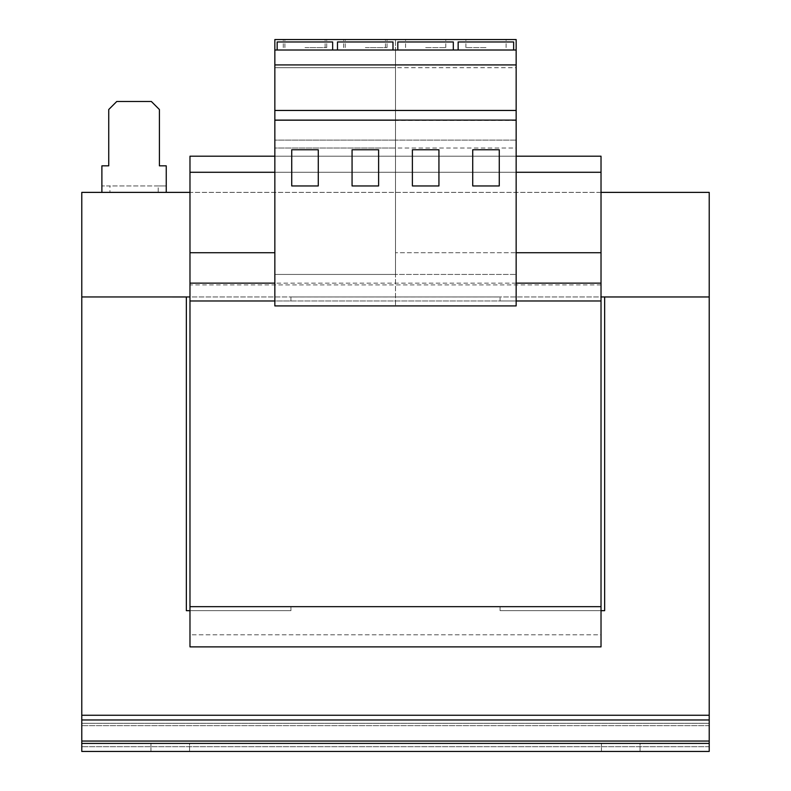 <?xml version="1.0" encoding="UTF-8"?>
<svg xmlns="http://www.w3.org/2000/svg" width="791" height="791" viewBox="0 0 791 791"><rect width="100%" height="100%" fill="white"/><g stroke="black" fill="none" stroke-linecap="round" stroke-linejoin="round"><path stroke-width="0.59" stroke-dasharray="3.96 2.97" d="M365.333 39.55L387.056 39.55L365.333 39.55M365.333 47.598L387.056 47.598L365.333 47.598M305 39.55L326.723 39.55L305 39.55M305 47.598L326.723 47.598L305 47.598M425.667 39.55L445.778 39.55L425.667 39.55M425.667 47.598L445.778 47.598L425.667 47.598M486 39.55L465.889 39.55L486 39.55M486 47.598L465.889 47.598L486 47.598M274.843 252.715L274.843 39.55L274.843 50.011L395.5 50.011L395.5 305.919L395.5 274.437L516.157 274.437L274.843 274.437L395.5 274.437L395.5 172.28L274.843 172.28L274.843 252.715L189.978 252.715L189.978 156.193L189.978 192.381L601.022 192.381L601.022 156.193L189.978 156.193L601.022 156.193L601.022 300.985L500.07 300.985L500.07 296.961L290.93 296.961L290.93 300.985L189.978 300.985L189.978 296.951L709.22 296.951L604.65 296.961L604.65 610.682L601.022 610.682L601.022 606.657L500.07 606.657L500.07 610.682L601.022 610.682L601.022 634.807L189.978 634.807L189.978 606.657L189.978 610.682L290.93 610.682L290.93 606.657L189.978 606.657L189.978 252.715L274.843 252.715L274.843 274.437L274.843 252.715L189.978 252.715M274.843 50.011L395.5 50.011L274.843 50.011L274.843 305.919L274.843 274.437L395.5 274.437L274.843 274.437L274.843 305.919L516.157 305.919L516.157 252.715L601.022 252.715L395.5 252.715L601.022 252.715L601.022 172.28L189.978 172.28L395.5 172.28L395.5 39.55L395.5 50.011L516.157 50.011M332.655 50.011L277.157 50.011L332.655 50.011L332.655 41.963L277.157 41.963L332.655 41.963L332.655 50.011L277.157 50.011L277.157 41.963L277.157 50.011L332.655 50.011L332.655 41.963L277.157 41.963L277.157 50.011M337.48 50.011L337.48 41.963L337.48 50.011L392.989 50.011L337.48 50.011L392.989 50.011L337.48 50.011L337.48 41.963L392.989 41.963L337.48 41.963L392.989 41.963L392.989 50.011M516.157 252.715L516.157 172.28L395.5 172.28L601.022 172.28L189.978 172.28M516.157 283.129L274.843 283.129M601.022 610.682L500.07 610.682L500.07 606.657L601.022 606.657L601.022 646.88L189.978 646.88L189.978 610.682L189.978 634.807L601.022 634.807L601.022 252.715M601.022 284.898L189.978 284.898M189.978 610.682L290.93 610.682L290.93 606.657L189.978 606.657L601.022 606.657L189.978 606.657L189.978 610.682L186.35 610.682L186.35 296.961L81.78 296.961L81.78 192.381L189.978 192.381L189.978 300.985L290.93 300.985L290.93 296.961L500.07 296.961L500.07 300.985L601.022 300.985L601.022 296.951L189.978 296.951L189.978 192.381L601.022 192.381L601.022 296.951M516.157 300.985L274.843 300.985M601.022 606.657L189.978 606.657M601.022 300.985L189.978 300.985M601.022 172.28L601.022 156.193L189.978 156.193L189.978 192.381M516.157 156.193L274.843 156.193M709.22 741.048L709.22 719.968L709.22 751.45L81.78 751.45L709.22 751.45L709.22 743.402L81.78 743.402L81.78 751.45L81.78 743.402L81.78 751.45L81.78 746.734L81.78 751.45L709.22 751.45L709.22 743.402L81.78 743.402L81.78 741.048L81.78 746.734L81.78 715.252L81.78 723.3L709.22 723.3L709.22 715.252L81.78 715.252L81.78 723.3L709.22 723.3L709.22 746.734L709.22 741.048L81.78 741.048M189.573 743.402L150.962 743.402L189.573 743.402L150.962 743.402L189.573 743.402L189.573 751.45L150.962 751.45L189.573 751.45L150.962 751.45L189.573 751.45L189.573 743.402M640.038 743.402L601.427 743.402L640.038 743.402L601.427 743.402L640.038 743.402L640.038 751.45L601.427 751.45L640.038 751.45L601.427 751.45L640.038 751.45L640.038 743.402M709.22 715.252L709.22 725.654L709.22 715.252L81.78 715.252L709.22 715.252L709.22 192.381L601.022 192.381M709.22 743.402L81.78 743.402M189.978 296.951L81.78 296.951L81.78 715.252M166.248 192.381L166.248 185.944L101.891 185.944L101.891 165.833L108.733 165.833L108.733 109.524L116.771 101.485L151.358 101.485L159.406 109.524L159.406 165.833L166.248 165.833L166.248 185.944L158.2 185.944L158.2 192.381L166.248 192.381L101.891 192.381L109.939 192.381L109.939 185.944L101.891 185.944L101.891 192.381M158.2 192.381L109.939 192.381M158.2 185.944L109.939 185.944M274.843 172.28L274.843 148.006L395.5 148.006L274.843 148.006L274.843 140.096L395.5 140.096L274.843 140.096L395.5 140.096L274.843 140.096L274.843 120.43L395.5 120.43L274.843 120.43L274.843 67.7L395.5 67.7L274.843 67.7L274.843 39.55L516.157 39.55L516.157 67.7L395.5 67.7M274.843 64.921L516.157 64.921M274.843 110.453L395.5 110.453M274.843 120.103L395.5 120.103M352.064 149.756L378.612 149.756L378.612 185.954L352.064 185.954L352.064 149.756L352.064 185.954L378.612 185.954L378.612 149.756L352.064 149.756L378.612 149.756L378.612 185.954L352.064 185.954L352.064 149.756M291.731 149.756L318.279 149.756L318.279 185.954L291.731 185.954L291.731 149.756L291.731 185.954L318.279 185.954L318.279 149.756L291.731 149.756L318.279 149.756L318.279 185.954L291.731 185.954L291.731 149.756M516.157 172.28L516.157 148.006L395.5 148.006M516.157 148.006L516.157 67.7M453.312 50.011L397.814 50.011L453.312 50.011L453.312 41.963L397.814 41.963L397.814 50.011M513.646 50.011L458.147 50.011L513.646 50.011L513.646 41.963L458.147 41.963L458.147 50.011M516.157 140.096L395.5 140.096L516.157 140.096M516.157 120.43L395.5 120.43M499.269 185.954L499.269 149.756L472.721 149.756L472.721 185.954L499.269 185.954M438.936 185.954L438.936 149.756L412.388 149.756L412.388 185.954L438.936 185.954M601.427 751.45L601.427 743.402L601.427 751.45M150.962 751.45L150.962 743.402L150.962 751.45M709.22 746.734L81.78 746.734L709.22 746.734M709.22 719.968L81.78 719.968M709.22 725.654L81.78 725.654L709.22 725.654M387.056 47.598L387.056 39.55M326.723 47.598L326.723 39.55M284.898 47.598L284.898 39.55M345.222 47.598L345.222 39.55M405.556 47.598L405.556 39.55M465.889 47.598L465.889 39.55M506.102 47.598L506.102 39.55M445.778 47.598L445.778 39.55M385.444 47.598L385.444 39.55M325.111 47.598L325.111 39.55M283.287 47.598L283.287 39.55M343.62 47.598L343.62 39.55"/><path stroke-width="1.19" d="M516.157 156.193L601.022 156.193L601.022 172.28L516.157 172.28M274.843 172.28L189.978 172.28L189.978 646.88L601.022 646.88L601.022 606.657L189.978 606.657M274.843 252.715L189.978 252.715M601.022 172.28L601.022 283.129L516.157 283.129M274.843 283.129L189.978 283.129M601.022 283.129L601.022 606.657M601.022 300.985L516.157 300.985M274.843 300.985L189.978 300.985M274.843 156.193L189.978 156.193L189.978 172.28M601.022 252.715L516.157 252.715M81.78 751.45L81.78 743.402L709.22 743.402L709.22 751.45L81.78 751.45M709.22 719.968L81.78 719.968L81.78 715.252L709.22 715.252L709.22 743.402M81.78 743.402L81.78 719.968M601.022 610.682L604.65 610.682L604.65 296.961L709.22 296.961L709.22 715.252M189.978 192.381L81.78 192.381L81.78 296.951L186.35 296.961L186.35 610.682L189.978 610.682M189.978 296.951L81.78 296.951L81.78 715.252M601.022 192.381L709.22 192.381L709.22 296.951L601.022 296.951M166.248 192.381L166.248 165.833L159.406 165.833L159.406 109.524L151.358 101.485L116.771 101.485L108.733 109.524L108.733 165.833L101.891 165.833L101.891 192.381M274.843 120.103L274.843 305.919L516.157 305.919L516.157 120.103L274.843 120.103L274.843 39.55L516.157 39.55L516.157 120.103M516.157 50.011L274.843 50.011M516.157 64.921L274.843 64.921M516.157 110.453L274.843 110.453M378.612 149.756L352.064 149.756L352.064 185.954L378.612 185.954L378.612 149.756M318.279 149.756L291.731 149.756L291.731 185.954L318.279 185.954L318.279 149.756M438.936 149.756L412.388 149.756L412.388 185.954L438.936 185.954L438.936 149.756M499.269 149.756L472.721 149.756L472.721 185.954L499.269 185.954L499.269 149.756M453.312 50.011L453.312 41.963L397.814 41.963L397.814 50.011M513.646 50.011L513.646 41.963L458.147 41.963L458.147 50.011M332.655 50.011L332.655 41.963L277.157 41.963L277.157 50.011M392.989 50.011L392.989 41.963L337.48 41.963L337.48 50.011M709.22 741.048L81.78 741.048"/></g></svg>
